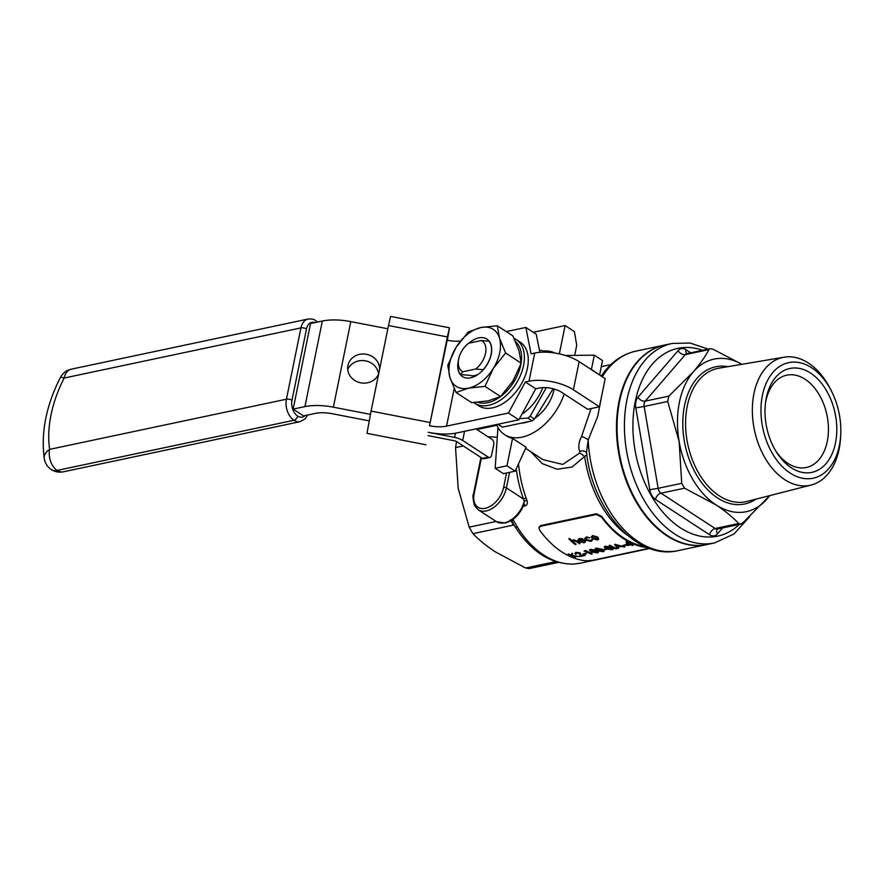 <?xml version="1.0" encoding="UTF-8"?>
<svg xmlns="http://www.w3.org/2000/svg" width="885" height="885" viewBox="0 0 885 885"><rect width="100%" height="100%" fill="white"/><g stroke="black" fill="none" stroke-linecap="round" stroke-linejoin="round"><path stroke-width="1.33" d="M515.192 471.163L526.133 447.257L512.548 438.396L506.972 465.798L515.192 471.163L503.41 473.663L495.18 468.298L497.945 427.444M447.356 340.305L449.458 327.793L447.379 336.931L429.49 425.785A23.995 9.945 -168.5 0 0 446.56 426.127L508.433 413.018L525.325 381.977L528.998 381.203A31.993 13.264 11.5 0 1 573.403 389.798L599.455 406.79L587.662 409.29L561.621 392.298A15.996 6.637 -168.5 0 0 539.419 387.995L535.746 388.769L518.853 419.822L456.981 432.92A39.991 16.583 11.5 0 1 428.517 432.356L428.229 432.3M447.19 340.271L429.49 425.785M425.962 444.779L367.087 433.373L367.231 431.935L371.092 411.105L429.966 422.499M447.379 336.931L388.504 325.525L371.092 411.105M388.504 325.525L390.584 316.399L449.458 327.793M791.267 467.767A53.1 34.935 -102 0 1 776.399 452.025A53.1 34.935 -102 0 1 765.691 401.447A53.1 34.935 -102 0 1 808.801 371.999A53.1 34.935 -102 0 1 835.717 441.792A53.1 34.935 -102 0 1 791.267 467.767M790.183 473.088A59.063 38.851 78 0 0 840.75 434.181A59.063 38.851 78 0 0 831.745 391.668A59.063 38.851 78 0 0 767.439 380.638A59.063 38.851 78 0 0 790.183 473.088M462.789 371.766L475.632 369.045A18.209 11.45 -56.9 0 0 485.533 353.303A18.209 11.45 -56.9 0 0 481.429 340.515L468.596 343.236A18.209 11.45 -56.9 0 0 458.507 360.062A18.209 11.45 -56.9 0 0 462.789 371.766L460.576 374.587L469.537 375.284A17.589 11.062 -56.9 0 0 478.431 374.156M468.95 343.17A22.39 14.083 123.1 0 1 485.279 338.236A22.39 14.083 123.1 0 1 491.452 353.015A22.39 14.083 123.1 0 1 477.048 375.096A22.39 14.083 123.1 0 1 470.654 377.806A22.39 14.083 123.1 0 1 458.496 360.129M481.429 340.515L489.095 341.245A22.213 13.961 123.1 0 1 491.44 353.082M528.998 381.203L534.728 353.038L531.066 353.812L525.845 327.45L536.255 334.242L539.839 352.307M506.264 331.598L525.845 327.45M492.569 407.852A37.989 23.884 -56.9 0 0 524.44 377.685A37.989 23.884 -56.9 0 0 520.214 342.163L516.309 339.619A37.989 23.884 123.1 0 1 520.535 375.14A37.989 23.884 123.1 0 1 488.664 405.308A37.989 23.884 123.1 0 1 474.802 403.25L478.708 405.795A37.989 23.884 -56.9 0 0 492.569 407.852M521.951 414.114A36.982 23.253 -56.9 0 0 524.517 412.322A36.982 23.253 -56.9 0 0 542.77 387.586M553.136 388.747L534.418 419.025A42.989 27.026 -56.9 0 1 532.128 420.851L502.492 427.134A42.989 27.026 -56.9 0 1 500.766 426.161L497.868 424.269M546.31 387.63L530.17 416.249A42.989 27.026 123.1 0 1 527.88 418.074L519.462 418.705M539.463 350.449L541.664 350.338A42.989 27.026 123.1 0 1 543.379 351.312L543.434 352.153M498.886 424.048L498.233 424.358A42.989 27.026 123.1 0 1 497.99 424.236M498.233 424.358L502.492 427.134M527.88 418.074L532.128 420.851M530.17 416.249L534.418 419.025M543.379 351.312L544.662 352.153M496.551 424.546A47.989 30.167 -56.9 0 0 504.494 434.557A47.989 30.167 -56.9 0 0 540.669 427.82A47.989 30.167 -56.9 0 0 564.176 393.958M554.895 353.026A47.989 30.167 -56.9 0 0 542.959 351.046M521.519 423.107A31.749 19.957 -56.9 0 0 528.511 421.625M534.894 418.262A31.749 19.957 -56.9 0 0 554.176 389.035M741.907 364.31L712.856 349.144L710.212 348.69L708.929 349.608C705.234 356.578 700.024 364.023 693.287 371.932L668.806 396.137L667.721 401.48L679.138 441.46L681.727 483.321L684.57 488.199L716.042 504.915C725.114 510.922 732.658 517.117 738.698 523.511L740.712 524.097L742.626 523.046L769.828 495.589M741.829 364.321A77.969 51.297 78 0 0 693.287 371.932A77.969 51.297 78 0 0 679.138 441.46A77.969 51.297 78 0 0 716.042 504.915A77.969 51.297 78 0 0 767.107 498.852A77.969 51.297 78 0 0 769.64 495.644M523.92 504.671A2.002 1.316 -102 0 1 525.402 505.822C527.283 504.904 527.792 503.067 526.907 500.313L526.133 498.067L523.489 499.051A95.967 63.134 -102 0 1 516.232 468.884M511.408 520.435A5.996 1.847 -28.4 0 0 513.599 520.612L517.338 527.04A93.965 61.817 78 0 0 574.033 564.022L579.199 563.413A93.965 61.817 78 0 0 580.261 563.203L649.756 548.479M586.976 454.569L572.042 467.014L557.074 469.26L542.273 463.618L530.746 451.682M539.053 527.349L540.503 525.624L596.479 513.765L601.711 516.42A93.965 61.817 78 0 0 645.043 546.587M706.838 544.563A101.963 67.083 -102 0 1 706.54 544.629A101.963 67.083 -102 0 1 666.914 535.801A101.963 67.083 -102 0 1 628.804 374.012A101.963 67.083 -102 0 1 664.281 345.128A101.963 67.083 -102 0 1 664.58 345.062M602.065 393.947L597.718 416.326L588.193 439.945L586.523 452.257C592.397 509.849 636.536 560.581 678.12 550.647L706.54 544.629M631.68 544.153L630.828 544.33A94.363 62.083 -102 0 1 626.193 542.04L626.259 541.686A93.965 61.817 78 0 0 630.905 543.976L631.746 543.799A93.965 61.817 78 0 0 632.443 544.098L632.377 544.452A94.363 62.083 -102 0 1 631.68 544.153L631.746 543.799M632.144 544.507A93.965 61.817 78 0 0 633.173 544.906L633.096 545.271A94.363 62.083 -102 0 1 631.525 544.64L632.377 544.452M609.831 545.636L609.245 545.414L609.909 545.282A93.965 61.817 78 0 0 616.646 548.412L616.568 548.777A94.363 62.083 -102 0 1 609.831 545.636L609.909 545.282M604.178 547.118L606.192 548.811L612.221 549.795C613.648 549.242 613.305 548.567 611.203 547.749L605.141 546.499L604.178 547.118L605.207 546.145L611.269 547.384C613.371 548.202 613.714 548.877 612.298 549.441M589.454 550.238L591.468 551.93L597.486 552.915C598.913 552.362 598.57 551.687 596.468 550.868L589.521 549.884L590.483 549.264L596.545 550.503C598.647 551.322 598.99 551.997 597.563 552.561M586.268 537.306L584.808 538.401L586.346 536.952L589.808 537.748L586.346 536.952M585.704 538.489L586.346 539.529L590.483 540.558L586.346 539.529M584.808 538.401L585.66 540.071L590.97 541.377L592.419 539.983L591.634 539.485L592.441 540.37L592.496 539.629M584.498 541.686L583.458 542.394L579.797 541.41L584.609 540.381L582.441 539.12L579.376 538.766L578.115 539.983L579.022 541.454L584.111 542.826L585.317 541.277L584.542 540.823L585.394 540.912L585.416 541.919L585.394 540.912M578.193 539.629L579.443 538.412L582.507 538.766L584.609 540.381M540.503 525.624L540.359 526.332L596.335 514.473L596.479 513.765M540.359 526.332L538.954 527.692L539.695 530.237A93.965 61.817 -102 0 0 586.578 560.813L592.452 560.316L648.428 548.457C650.033 548.081 650.044 547.837 648.439 547.715M601.711 516.42L601.568 517.128A93.965 61.817 78 0 0 647.51 547.627M601.568 517.128L596.335 514.473M569.52 538.832L568.933 538.611L569.597 538.467A93.965 61.817 78 0 0 572.23 540.934L572.208 541.343A94.363 62.083 -102 0 1 569.52 538.832L569.597 538.467M572.285 540.978L573.392 539.695L577.717 541.321A93.965 61.817 78 0 0 580.073 543.257L579.996 543.611A94.363 62.083 -102 0 1 577.639 541.675L573.392 539.695M573.214 541.686L574.343 542.759A93.965 61.817 78 0 0 576.013 544.12L575.936 544.474A94.363 62.083 -102 0 1 574.265 543.113L573.214 541.686M591.412 536.797L592.242 538.655L597.408 540.005L598.691 539.109L597.895 537.118L598.691 539.109M591.434 536.719L592.729 535.591L597.895 537.118M571.732 553.711L571.201 555.669A94.363 62.083 -102 0 1 568.668 554.353L568.07 554.143L568.734 553.999A93.965 61.817 78 0 0 571.279 555.304L571.81 553.346L572.672 553.512L571.81 553.346M572.13 555.437L579.697 556.588L572.053 555.802L572.672 553.512M573.292 556.234A93.965 61.817 78 0 0 575.471 557.13L575.405 557.495A94.363 62.083 -102 0 1 572.13 556.101L579.697 556.588M584.432 555.16L581.003 555.88L580.106 553.269L575.903 552.694L574.841 553.346L575.969 552.34L580.184 552.904L581.069 555.526L584.498 554.795A93.965 61.817 78 0 0 585.195 555.072L585.129 555.437A94.363 62.083 -102 0 1 584.432 555.16L584.498 554.795M585.66 553.446L582.828 554.043L585.737 553.081A93.965 61.817 78 0 0 586.423 553.39L586.357 553.756A94.363 62.083 -102 0 1 585.66 553.446L585.737 553.081M585.372 550.813L584.011 551.101L585.45 550.459A93.965 61.817 78 0 0 592.187 553.59L592.109 553.955A94.363 62.083 -102 0 1 585.372 550.813L585.45 550.459M595.118 549.043L597.132 550.724L603.161 551.72C604.577 551.167 604.234 550.481 602.132 549.662L595.185 548.678L596.147 548.069L602.209 549.308C604.311 550.116 604.654 550.802 603.227 551.355M603.227 549.729L606.114 548.766L603.227 549.729A94.363 62.083 78 0 0 603.913 550.039L606.822 549.087M614.721 544.264L624.876 547.007L614.721 544.264M617.63 546.841L618.615 548.335L617.553 547.207L620.894 546.499L624.876 547.007M625.418 545.027L622.575 545.625L625.485 544.662A93.965 61.817 78 0 0 626.182 544.972L626.104 545.337A94.363 62.083 -102 0 1 625.418 545.027L625.485 544.662M558.313 562.417L529.108 568.601L525.59 567.993L495.091 551.72C486.197 545.835 478.829 539.817 472.955 533.666L469.172 527.161L458.176 488.266L455.554 447.6L456.527 441.549M514.683 526.133L510.247 520.048M568.867 538.976A94.363 62.083 78 0 0 575.283 544.618L575.936 544.474M573.757 540.591L573.137 542.051L573.757 540.591L577.164 541.974A94.363 62.083 78 0 0 579.343 543.755L579.996 543.611M573.314 540.049L572.208 541.343M578.215 539.319L578.115 539.983M579.011 539.95L579.299 540.912L579.011 539.95L579.963 539.275L583.381 540.038L579.299 540.912L582.95 539.795M590.417 540.923L591.545 540.093M586.268 539.894L585.649 538.666L586.777 537.826L589.808 537.748M597.817 537.472L592.662 535.956L591.357 537.073M593.216 536.465L597.165 537.615L597.829 538.843L596.844 539.562L592.906 538.511L592.253 537.217L593.216 536.465M592.308 537.051L592.983 538.157L597.685 538.854M568.004 554.497A94.363 62.083 78 0 0 574.741 557.627L575.405 557.495M574.841 553.346L575.726 554.364L576.544 553.07L579.498 553.435L580.117 556.488L585.129 555.437M576.456 553.866L576.544 553.07M582.828 554.043A94.363 62.083 78 0 0 583.525 554.353L586.357 553.756M584.011 551.101L585.394 551.322A94.363 62.083 78 0 0 591.457 554.087L592.109 553.955M597.486 552.915L598.525 552.008M591.18 549.629C590.162 550.16 590.505 550.758 592.198 551.421L596.811 552.638L592.12 551.786C590.428 551.112 590.096 550.514 591.114 549.983L595.804 551.001L597.22 551.82L596.811 552.638L597.22 551.82M590.428 550.437L591.114 549.983M603.161 551.72L604.189 550.813M596.855 548.423C595.837 548.966 596.169 549.563 597.862 550.227L602.475 551.443L597.784 550.581C596.092 549.917 595.76 549.308 596.778 548.788L601.468 549.806L602.895 550.625L602.475 551.443L602.895 550.625M596.103 549.231L596.778 548.788M606.745 549.43A94.363 62.083 -102 0 1 606.059 549.12M612.221 549.795L613.261 548.888M605.915 546.51C604.897 547.041 605.229 547.638 606.922 548.302L611.612 549.154L606.856 548.667C605.163 547.992 604.82 547.395 605.838 546.864L610.539 547.881L611.955 548.7L611.546 549.519L611.955 548.7M605.163 547.317L605.838 546.864M609.168 545.779A94.363 62.083 78 0 0 615.905 548.91L616.568 548.777M614.655 544.618L617.896 548.49L618.615 548.335M615.982 545.293L619.854 546.266L617.221 546.819L615.982 545.293M616.06 544.939L617.288 546.454L619.08 546.078M622.575 545.625A94.363 62.083 78 0 0 623.272 545.934L626.104 545.337M626.049 542.074L627.365 545.514L630.861 544.773A94.363 62.083 78 0 0 632.432 545.414L633.096 545.271M627.974 544.939L627.244 543.091A94.363 62.083 78 0 0 630.164 544.474L627.974 544.939L629.644 544.242M627.321 542.737L628.04 544.585M526.907 500.313L524.307 501.209L523.489 499.051L506.408 487.901A21.992 13.828 123.1 0 1 486.208 510.944A21.992 13.828 123.1 0 1 478.188 509.76L496.419 521.652A21.992 13.828 -56.9 0 0 504.439 522.836A21.992 13.828 -56.9 0 0 524.307 501.209L523.843 504.693M511.331 520.314L515.026 526.663C531.166 551.753 550.658 564.232 573.513 564.088L573.513 564.088A5.996 4.491 -93.2 0 0 574.033 564.022M515.026 526.663A5.996 2.19 -32 0 0 517.338 527.04M513.543 524.296A3.994 2.478 -39.7 0 0 512.692 524.252M514.041 525.104A3.994 2.898 -49.8 0 0 513.411 525.104L472.955 533.666M525.635 448.341L542.936 459.636L562.783 464.426L579.531 453.164L579.752 451.405C578.06 447.146 578.657 442.168 581.545 436.482L591.08 408.56M504.494 434.557L506.32 435.752A47.989 30.167 -56.9 0 0 512.548 438.396M574.675 355.372L576.732 345.238L574.398 331.598L565.106 325.536L533.257 332.284M559.342 353.867L565.106 325.536M487.978 436.77L497.281 437.135M476.871 429.524L496.872 425.287M599.455 374.886L591.412 369.443L594.322 355.173L565.449 355.471M599.632 374.798L602.541 360.538L594.322 355.173M506.972 465.798L495.18 468.298M581.545 436.482A5.996 1.659 -153 0 1 588.193 439.945A101.963 67.083 78 0 0 678.12 550.647M586.611 452.987A5.996 4.281 -20.5 0 0 579.752 451.405M627.332 535.204A93.965 61.817 -102 0 1 584.742 457.091A5.996 3.086 39 0 0 579.531 453.164M672.235 343.435L664.878 344.995A101.963 67.083 78 0 0 620.374 458.651A101.963 67.083 78 0 0 707.126 544.507L714.494 542.947A101.963 67.083 -102 0 1 674.868 534.109A101.963 67.083 -102 0 1 624.434 427.831A101.963 67.083 -102 0 1 672.235 343.435L690.211 343.048L708.144 349.132M840.75 434.181L840.639 436.582A65.357 43 -102 0 1 811.224 485.013A65.357 43 -102 0 1 784.685 479.626A65.357 43 -102 0 1 752.35 410.618A65.357 43 -102 0 1 784.154 357.175A65.357 43 -102 0 1 808.403 363.06A65.357 43 -102 0 1 830.672 389.533L831.745 391.668M446.892 340.216A23.995 9.945 -168.5 0 0 460.388 341.079M534.728 353.038A31.993 13.264 11.5 0 1 579.133 361.633L605.185 378.625L599.455 406.79M535.746 388.769L525.325 381.977M508.433 413.018L518.853 419.822M497.315 325.757L512.902 335.924L519.019 350.836L521.188 363.171L512.857 381.147L500.567 396.535L488.089 400.894L471.65 402.664L456.074 392.498L449.945 377.585A33.984 21.373 -56.9 0 0 468.552 388.15A33.984 21.373 -56.9 0 0 493.321 368.403A33.984 21.373 -56.9 0 0 499.483 338.092A33.984 21.373 -56.9 0 0 480.887 327.538A33.984 21.373 -56.9 0 0 456.118 347.285A33.984 21.373 -56.9 0 0 449.945 377.585L447.777 365.251L456.118 347.285L468.397 331.886L480.887 327.538L497.315 325.757L499.483 338.092L505.612 353.004L493.321 368.403L484.991 386.38L468.552 388.15L456.074 392.498M505.612 353.004L521.188 363.171M484.991 386.38L500.567 396.535M488.974 341.179A22.213 13.961 123.1 0 1 483.177 369.698L483.265 369.764M483.177 369.698L475.632 369.045M460.454 374.51A22.213 13.961 123.1 0 1 458.12 362.629L458.507 360.062M775.581 450.675A47.182 31.041 78 0 0 787.982 463.408A47.182 31.041 78 0 0 806.323 467.501A47.182 31.041 78 0 0 828.437 428.451A47.182 31.041 78 0 0 805.107 379.267A47.182 31.041 78 0 0 786.765 375.174A47.182 31.041 78 0 0 765.492 403.018M428.517 432.356L454.569 437.4A11.992 4.978 11.5 0 1 462.678 440.464L488.243 457.136A3.994 2.633 78 0 0 489.792 457.479L483.907 458.729A3.994 2.633 -102 0 1 482.347 458.386L456.782 441.703A3.994 1.659 -168.5 0 0 454.082 440.686L428.041 435.641M369.178 420.873L332.417 413.749A23.995 9.945 -168.5 0 0 315.348 413.406L303.555 415.906L293.145 409.113L304.927 406.613A39.991 16.583 11.5 0 1 333.38 407.177L370.439 414.357M387.84 328.777L350.792 321.609A39.991 16.583 11.5 0 0 322.339 321.045L310.547 323.534L293.145 409.113M379.577 369.421A15.996 14.547 8.4 0 0 364.93 354.066A15.996 14.547 8.4 0 0 347.794 366.235A15.996 14.547 8.4 0 0 359.93 382.652A15.996 14.547 8.4 0 0 378.703 373.713M347.728 369.576A15.996 14.547 -171.6 0 1 364.775 360.737A15.996 14.547 -171.6 0 1 378.548 374.112M489.792 457.479A3.994 2.633 78 0 0 491.573 455.266L493.753 444.569A3.994 2.633 78 0 0 491.872 439.303L475.931 428.915M477.856 402.31A35.986 22.623 -56.9 0 0 521 363.702M521.165 362.673A35.986 22.623 -56.9 0 0 515.59 341.721M454.204 388.559L446.56 426.127M684.57 488.199L660.995 493.188L715.124 528.5L738.698 523.511M525.402 505.822L523.278 506.275M512.946 519.395A93.965 61.817 78 0 0 513.599 520.612M518.51 463.917A93.965 61.817 78 0 0 526.133 498.067M601.136 376.236C610.13 362.739 621.712 354.376 635.872 351.146A101.963 67.083 78 0 0 602.298 376.744M509.572 472.358L506.408 487.901A2.002 0.83 -168.5 0 0 503.631 487.369L506.552 472.988M525.59 567.993L555.68 561.621M463.298 445.952L455.554 447.6M469.172 527.161L496.109 521.453M481.451 457.799L474.161 493.609A19.99 12.567 -56.9 0 0 485.268 508.311A19.99 12.567 -56.9 0 0 503.631 487.369M478.188 509.76L474.371 505.269C472.889 498.675 472.601 494.936 473.508 494.062A2.002 0.83 11.5 0 1 474.161 493.609M722.569 527.936L717.469 533.854A5.996 4.038 40.8 0 1 717.304 529.053M667.721 401.48L644.147 406.469L658.152 488.31L649.811 489.715A11.992 7.888 78 0 0 655.486 499.472L709.615 534.783A11.992 7.888 78 0 0 717.469 533.854M649.811 489.715L635.795 407.874A11.992 7.888 78 0 1 637.974 397.177L678.098 350.659A11.992 7.888 78 0 1 685.952 349.719L690.698 352.816M702.524 350.316A95.967 63.134 78 0 0 633.859 410.164A95.967 63.134 78 0 0 680.377 527.825A95.967 63.134 78 0 0 739.384 524.374M755.956 499.14A70.114 46.131 -102 0 1 717.469 497.912A70.114 46.131 -102 0 1 683.087 415.95A70.114 46.131 -102 0 1 727.89 366.678M784.154 357.175L718.708 368.226A68.112 44.814 78 0 0 685.565 423.926A68.112 44.814 78 0 0 719.262 495.821A68.112 44.814 78 0 0 746.929 501.452L811.224 485.013M655.486 499.472A5.996 3.772 123.1 0 1 660.995 493.188A5.996 3.949 78 0 1 658.152 488.31L681.727 483.321M708.929 349.608L685.355 354.597L645.231 401.126L668.806 396.137M686.848 353.635A5.996 3.772 123.1 0 1 685.952 349.719M678.098 350.659A5.996 4.038 40.8 0 0 685.355 354.597A5.996 3.949 -102 0 1 686.948 353.613L687.092 353.812M740.712 524.097L717.458 529.02A5.996 3.949 -102 0 1 715.124 528.5A5.996 3.772 123.1 0 0 709.615 534.783M635.795 407.874L644.147 406.469A5.996 3.949 -102 0 1 645.231 401.126A5.996 4.038 40.8 0 1 637.974 397.177M579.133 361.633L573.403 389.798M63.377 471.805A15.985 10.52 -102 0 1 57.16 470.422A15.985 10.056 123.1 0 1 51.33 469.548L51.33 469.548A15.985 15.985 0 0 0 63.377 471.805L300.17 421.647A15.985 10.52 -102 0 1 293.953 420.264L57.16 470.411A15.985 10.056 123.1 0 1 51.319 469.548L51.319 469.548A15.985 15.985 0 0 1 44.25 458.552C40.821 432.61 46.175 405.618 60.324 377.563A15.985 2.08 27 0 1 64.151 378.039A103.965 65.357 -56.9 0 0 49.648 449.359A15.985 10.166 171.4 0 0 44.25 458.552M71.254 369.189L308.046 319.042A15.985 10.52 -102 0 0 300.944 327.892A3.994 1.659 11.5 0 1 306.498 328.966L291.984 400.285A3.994 1.659 11.5 0 0 286.43 399.212A15.985 10.52 -102 0 0 293.953 420.264L57.16 470.422A15.985 10.52 -102 0 1 49.648 449.359L286.43 399.212L300.944 327.892L64.151 378.039A15.985 10.52 -102 0 1 71.254 369.189A15.985 15.985 0 0 0 60.324 377.563M317.527 322.063L315.724 320.647A3.994 2.511 -56.9 0 1 316.565 322.262A3.994 2.511 -56.9 0 0 315.724 320.647L315.724 320.647C314.263 319.308 311.708 318.766 308.046 319.042M291.984 400.285A11.992 7.888 78 0 0 297.625 416.072L297.625 416.072A3.994 2.511 -56.9 0 1 293.953 420.264A3.994 2.511 -56.9 0 0 297.625 416.072A11.992 7.888 78 0 0 305.059 415.585M314.971 322.594A11.992 7.888 78 0 0 306.498 328.966M322.339 321.045L304.927 406.613M350.792 321.609L333.38 407.177M464.536 431.327L462.678 440.464M455.421 433.23L454.569 437.4M482.347 458.386L488.243 457.136M601.291 366.644L610.816 364.62M635.872 351.146L664.281 345.128M539.098 526.973L538.954 527.692M573.513 564.088L580.261 563.203M496.419 521.652L505.213 523.013C513.731 520.557 520.004 514.329 524.042 504.361M473.508 494.062L480.953 457.468M710.212 348.69L686.948 353.613M749.518 516.818L734.03 533.954L714.494 542.947M516.309 339.619L514.085 338.402M474.802 403.25L473.84 402.564M300.17 421.647L305.236 418.727L307.615 415.043"/></g></svg>
